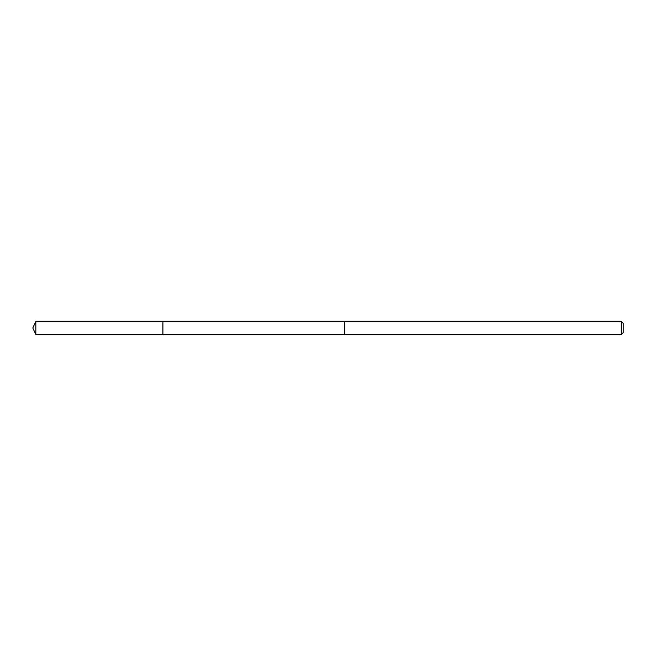 <?xml version="1.0" encoding="UTF-8"?>
<svg xmlns="http://www.w3.org/2000/svg" width="656" height="656" viewBox="0 0 656 656"><rect width="100%" height="100%" fill="white"/><g stroke="black" fill="none" stroke-linecap="round" stroke-linejoin="round"><path stroke-width="0.98" d="M162.909 334.503L162.909 321.497L35.834 321.497L35.834 334.503L162.909 334.503L162.909 321.497L344.4 321.497L344.4 334.503L35.834 334.503L32.8 328L35.834 334.503M344.4 322.432L344.4 334.503L621.322 334.503L621.322 321.497L344.4 321.497L344.4 322.432M621.322 321.497L623.2 323.375L623.2 332.625L621.322 334.503M32.8 328L35.834 321.497"/></g></svg>
